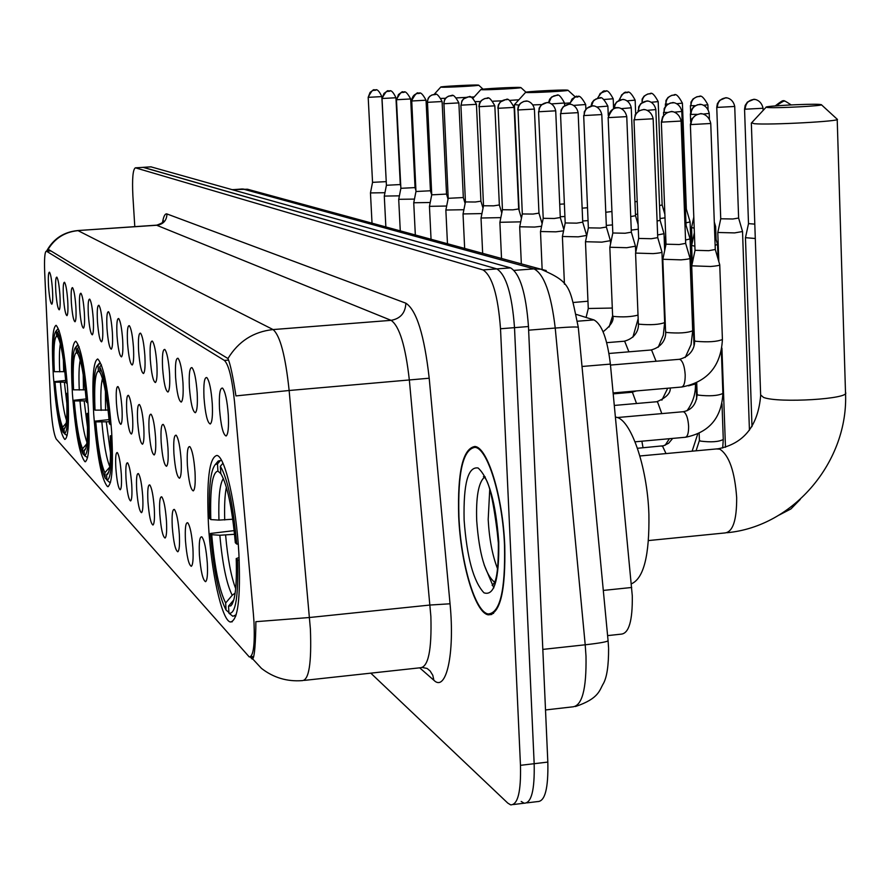 <?xml version="1.0" encoding="UTF-8"?>
<svg xmlns="http://www.w3.org/2000/svg" width="890" height="890" viewBox="0 0 890 890"><rect width="100%" height="100%" fill="white"/><g stroke="black" fill="none" stroke-linecap="round" stroke-linejoin="round"><path stroke-width="1.33" d="M111.628 431.572C108.235 389.008 103.596 364.811 97.7 358.97C93.183 361.207 91.859 379.685 93.728 414.406C96.988 455.958 101.593 480.033 107.568 486.63C112.073 485.139 113.43 466.783 111.628 431.572M88.377 409.278C85.195 369.261 80.979 346.577 75.728 341.204C71.712 343.406 70.61 360.995 72.424 393.981C75.494 433.107 79.688 455.68 84.995 461.721C89.011 460.163 90.146 442.675 88.377 409.278M67.64 389.386C64.636 351.639 60.787 330.279 56.081 325.306C52.477 327.487 51.564 344.274 53.333 375.669C56.237 412.626 60.064 433.886 64.825 439.449C68.43 437.847 69.364 421.159 67.64 389.386M238.887 553.636C236.284 505.097 225.003 455.925 216.849 455.446C209.217 457.538 206.413 480.544 208.46 524.444C211.008 570.98 221.755 620.174 230.265 621.977C237.897 621.153 240.778 598.38 238.887 553.636M203.999 397.763C203.41 383.835 204.344 377.104 206.803 377.549C209.384 380.786 211.208 389.497 212.276 403.682C212.832 415.652 212.154 422.427 210.251 424.007C207.403 422.806 205.312 414.061 203.999 397.763M189.392 387.339C188.802 373.811 189.67 367.236 191.973 367.626C194.409 370.718 196.145 379.14 197.191 392.902C197.736 404.583 197.113 411.18 195.322 412.726C192.641 411.569 190.66 403.103 189.392 387.339M175.608 377.493C175.03 364.355 175.831 357.936 178 358.27C180.303 361.218 181.96 369.383 182.973 382.756C183.518 394.137 182.94 400.578 181.237 402.08C178.723 400.967 176.843 392.768 175.608 377.493M162.603 368.204C162.013 355.41 162.759 349.158 164.806 349.425C166.986 352.262 168.566 360.172 169.556 373.177C170.101 384.28 169.556 390.577 167.954 392.034C165.573 390.955 163.793 383.012 162.603 368.204M150.288 359.415C149.709 346.966 150.388 340.848 152.335 341.07C154.393 343.785 155.906 351.472 156.863 364.11C157.408 374.968 156.907 381.109 155.383 382.533C153.136 381.487 151.434 373.789 150.288 359.415M138.618 351.083C138.039 338.957 138.673 332.971 140.509 333.16C142.467 335.764 143.913 343.217 144.859 355.544C145.393 366.146 144.925 372.142 143.479 373.533C141.354 372.521 139.73 365.045 138.618 351.083M127.537 343.173C126.97 331.347 127.559 325.506 129.295 325.651C131.153 328.154 132.543 335.408 133.467 347.411C133.989 357.769 133.567 363.632 132.187 365C130.174 364.021 128.627 356.745 127.537 343.173M117.013 335.664C116.457 324.127 116.99 318.409 118.648 318.509C120.417 320.923 121.752 327.987 122.653 339.68C123.176 349.826 122.776 355.555 121.474 356.89C119.56 355.933 118.07 348.858 117.013 335.664M107 328.51C106.444 317.252 106.945 311.656 108.524 311.734C110.204 314.059 111.484 320.923 112.363 332.337C112.885 342.261 112.518 347.879 111.272 349.18C109.459 348.246 108.035 341.359 107 328.51M97.466 321.702C96.91 310.71 97.377 305.226 98.879 305.27C100.481 307.517 101.716 314.203 102.573 325.351C103.084 335.063 102.751 340.559 101.56 341.838C99.836 340.926 98.467 334.217 97.466 321.702M88.366 315.216C87.821 304.469 88.255 299.096 89.679 299.118C91.214 301.276 92.404 307.807 93.239 318.687C93.75 328.21 93.439 333.583 92.304 334.829C90.658 333.95 89.345 327.409 88.366 315.216M79.688 309.008C79.143 298.506 79.555 293.244 80.901 293.233C82.381 295.335 83.526 301.699 84.339 312.334C84.85 321.657 84.55 326.93 83.471 328.143C81.902 327.286 80.634 320.912 79.688 309.008M71.389 303.089C70.844 292.81 71.222 287.659 72.524 287.626C73.926 289.651 75.038 295.858 75.839 306.26C76.34 315.405 76.062 320.567 75.027 321.757C73.525 320.923 72.312 314.693 71.389 303.089M63.446 297.416C62.912 287.359 63.268 282.308 64.503 282.252C65.849 284.21 66.917 290.285 67.707 300.453C68.196 309.42 67.951 314.493 66.95 315.65C65.526 314.826 64.358 308.752 63.446 297.416M55.848 291.987C55.313 282.141 55.647 277.179 56.827 277.113C58.117 279.015 59.152 284.945 59.919 294.901C60.409 303.701 60.175 308.663 59.23 309.809C57.861 309.008 56.726 303.067 55.848 291.987M48.561 286.791C48.038 277.146 48.338 272.273 49.473 272.184C50.719 274.031 51.709 279.827 52.465 289.573C52.955 298.206 52.733 303.089 51.82 304.202C50.508 303.412 49.417 297.616 48.561 286.791M219.507 408.844C218.929 394.493 219.941 387.584 222.556 388.107C225.292 391.5 227.217 400.511 228.318 415.129C228.875 427.423 228.14 434.387 226.116 436C223.079 434.754 220.876 425.698 219.507 408.844M187.389 465.348C186.811 452.376 187.623 446.135 189.826 446.624C192.229 449.817 193.964 458.294 195.021 472.045C195.555 483.248 194.966 489.533 193.263 490.902C190.627 489.589 188.669 481.067 187.389 465.348M173.906 453.511C173.339 440.884 174.084 434.787 176.164 435.21C178.434 438.258 180.091 446.469 181.115 459.841C181.649 470.766 181.104 476.907 179.491 478.253C177.01 476.984 175.152 468.73 173.906 453.511M161.168 442.308C160.601 430.026 161.29 424.052 163.248 424.419C165.407 427.345 166.986 435.299 167.976 448.293C168.51 458.973 168.01 464.969 166.474 466.293C164.138 465.07 162.358 457.071 161.168 442.308M149.097 431.706C148.53 419.724 149.175 413.895 151.022 414.206C153.069 417.01 154.571 424.73 155.55 437.379C156.073 447.815 155.605 453.678 154.159 454.968C151.945 453.789 150.254 446.035 149.097 431.706M137.638 421.649C137.082 409.967 137.683 404.26 139.43 404.516C141.376 407.208 142.823 414.707 143.768 427.022C144.291 437.235 143.857 442.975 142.478 444.232C140.375 443.098 138.762 435.566 137.638 421.649M126.769 412.092C126.213 400.7 126.769 395.104 128.427 395.327C130.274 397.908 131.664 405.206 132.588 417.199C133.1 427.189 132.71 432.807 131.386 434.042C129.406 432.941 127.86 425.62 126.769 412.092M116.423 403.003C115.878 391.878 116.39 386.405 117.97 386.583C119.727 389.075 121.062 396.172 121.963 407.865C122.475 417.644 122.108 423.139 120.851 424.352C118.96 423.284 117.491 416.175 116.423 403.003M199.416 555.082C198.848 542.31 199.672 536.236 201.885 536.87C204.422 540.33 206.224 549.141 207.326 563.292C207.848 574.295 207.259 580.425 205.557 581.682C202.787 580.135 200.751 571.269 199.416 555.082M185.454 540.586C184.898 528.148 185.654 522.207 187.745 522.764C190.137 526.068 191.862 534.59 192.919 548.34C193.441 559.087 192.896 565.072 191.283 566.307C188.68 564.827 186.744 556.25 185.454 540.586M172.271 526.891C171.703 514.765 172.415 508.958 174.384 509.447C176.643 512.607 178.289 520.861 179.324 534.211C179.836 544.713 179.335 550.576 177.8 551.778C175.352 550.365 173.506 542.066 172.271 526.891M159.777 513.919C159.221 502.105 159.877 496.409 161.746 496.843C163.882 499.869 165.451 507.867 166.452 520.85C166.975 531.13 166.508 536.859 165.051 538.038C162.737 536.681 160.979 528.638 159.777 513.919M147.94 501.626C147.384 490.101 147.996 484.527 149.765 484.905C151.79 487.798 153.291 495.563 154.27 508.201C154.782 518.247 154.348 523.854 152.969 525.022C150.777 523.721 149.108 515.922 147.94 501.626M136.704 489.956C136.148 478.709 136.715 473.246 138.395 473.58C140.32 476.35 141.766 483.893 142.712 496.197C143.223 506.032 142.823 511.528 141.51 512.673C139.43 511.416 137.828 503.84 136.704 489.956M126.024 478.853C125.479 467.873 126.002 462.522 127.593 462.811C129.428 465.47 130.808 472.801 131.742 484.794C132.243 494.428 131.865 499.813 130.619 500.936C128.65 499.724 127.114 492.359 126.024 478.853M115.856 468.296C115.311 457.571 115.8 452.32 117.313 452.565C119.06 455.124 120.395 462.255 121.296 473.947C121.797 483.392 121.452 488.666 120.25 489.767C118.381 488.588 116.924 481.434 115.856 468.296M576.442 314.448L593.908 319.911C601.863 324.194 607.347 338.923 610.384 364.11L632.289 595.855C632.634 620.719 628.919 633.48 621.142 634.147L607.592 635.616M253.416 614.234L253.984 621.965C254.963 644.95 253.394 656.609 249.278 656.953L56.17 438.959C53.611 433.764 51.754 421.593 50.596 402.458L44.7 272.629C44.188 259.012 44.745 251.848 46.347 251.125L224.402 360.428C228.741 364.7 232.123 378.484 234.515 401.768L253.416 614.234M504.752 545.514C502.839 496.453 487.442 446.891 474.793 446.491C462.8 448.694 457.427 472.034 458.695 516.489C460.631 563.492 475.16 613.065 488.31 614.834C500.247 613.955 505.731 590.849 504.752 545.514M255.864 621.776L255.808 628.251C255.308 648.932 254.095 659.201 252.159 659.056L250.235 656.942M521.184 801.445L524.132 803.214C531.419 803.258 534.768 790.086 534.167 763.698L514.509 327.642C512.028 294.334 506.121 274.754 496.82 268.902L143.067 167.342M46.669 251.102L48.561 249.5L227.951 358.536C230.321 363.988 232.98 376.437 235.928 395.905L289.139 390.499L310.387 629.019C311.678 663.006 308.975 680.205 302.289 680.616C287.081 681.773 273.475 677.702 261.46 668.379L252.76 658.989M370.796 673.152L507.756 803.08L510.649 804.86C517.824 804.916 521.095 791.733 520.472 765.322L500.514 328.766C498.022 295.413 492.192 275.8 483.025 269.926L135.38 167.821C132.888 169.322 132.054 178.701 132.888 195.967L134.791 226.65M526.924 802.88L537.571 801.578C544.991 801.601 548.407 788.429 547.828 762.085L528.471 326.53C525.99 293.266 520.027 273.719 510.571 267.879L150.922 166.842M513.408 804.527L524.132 803.214C531.419 803.258 534.768 790.086 534.167 763.698L514.509 327.642C512.028 294.334 506.121 274.754 496.82 268.902L143.401 167.353L135.38 167.821M538.35 548.863L537.805 536.592M458.917 516.623C460.831 563.159 475.227 612.22 488.232 613.966C500.047 613.088 505.476 590.226 504.508 545.359C502.605 496.809 487.375 447.759 474.848 447.359C462.978 449.539 457.671 472.623 458.917 516.623M819.234 104.386C808.977 103.652 763.564 106.088 766.09 107.234L768.026 107.534C777.916 108.324 825.341 105.754 821.303 104.653L819.234 104.386M821.392 104.731L837.201 119.216C842.763 121.218 769.205 125.19 754.242 123.699L751.627 122.798M210.808 519.571L209.551 518.369C208.538 488.065 210.496 470.087 215.402 464.424L217.494 463.924L217.917 471.11C212.31 472.256 209.94 488.41 210.808 519.571L218.951 520.105L232.757 519.226M631.377 583.829C643.704 578.522 649.555 555.371 648.899 514.353C647.386 466.115 630.287 417.755 615.446 417.143M228.908 612.487L226.071 610.073C218.895 596.178 213.678 570.635 210.441 533.466L234.181 530.618M217.494 463.924L220.409 460.519L218.172 461.042L216.726 462.811M222.945 463.234L220.342 466.271C227.695 478.609 233.158 504.53 236.707 544.035L238.242 544.146M210.441 533.466L211.709 534.701C214.635 567.709 219.285 590.471 225.66 602.975L226.071 610.073M236.707 544.035L235.316 542.722C232.134 507.845 227.284 484.772 220.764 473.502L220.342 466.271M225.66 602.975L232.223 595.254L235.149 593.074M234.56 534.289L219.841 535.257L211.709 534.701M220.92 473.714L217.917 471.11M239.21 560.044L237.63 559.921C238.509 596.701 235.616 614.467 228.953 613.221L232.891 616.292L236.206 614.768M228.953 613.221L228.541 606.079L230.777 605.879C235.149 601.495 236.974 585.72 236.228 558.564L237.63 559.921M233.825 599.871L228.541 606.079M236.228 558.564L239.099 557.563M567.008 90.101C560.911 89.645 524.21 91.626 525.623 92.338L526.524 92.493C532.365 92.994 570.334 90.925 567.976 90.235L567.008 90.101M518.926 105.098L514.509 104.575M95.019 410.145L94.273 409.433C93.194 384.614 94.162 370.062 97.188 365.79L98.022 365.456L98.378 370.997C95.163 372.776 94.04 385.826 95.019 410.145L108.113 410.056M106.9 479.666L105.22 478.242C100.882 468.841 97.477 449.806 95.019 421.137L109.081 419.602M98.022 365.456L100.281 362.864L98.89 363.765M101.438 364.844L99.702 366.847C104.108 375.28 107.623 394.515 110.249 424.53L111.128 424.563M95.019 421.137L95.775 421.871C97.978 447.303 101.015 464.269 104.875 472.746L105.22 478.242M110.249 424.53L109.437 423.762C107.089 397.252 103.963 380.13 100.058 372.409L99.702 366.847M104.875 472.746L109.715 467.128M109.27 421.771L95.775 421.871M100.125 372.51L98.378 370.997M111.929 436.745L111.016 436.701C112.096 465.159 110.738 479.61 106.922 480.088L109.47 482.269L110.583 482.124M106.922 480.088L106.566 474.581L107.479 474.359C110.171 470.955 111.083 458.139 110.204 435.911L111.016 436.701M108.691 472.112L106.566 474.581M110.204 435.911L111.862 435.477M569.478 102.951L564.538 103.329M541.71 104.597L533.088 104.909M520.072 87.454C514.631 87.031 479.621 88.922 480.878 89.567L481.635 89.701C486.83 90.146 522.997 88.177 520.895 87.565L520.072 87.454M73.559 389.853L72.88 389.219C71.812 365.49 72.624 351.628 75.338 347.612L76.017 347.322L76.362 352.562C73.514 354.398 72.579 366.825 73.559 389.853L85.24 389.798M84.416 455.179L82.926 453.911C79.021 445.256 75.917 427.389 73.603 400.3L86.141 398.954M76.017 347.322L78.153 344.875L77.041 345.609M79.099 346.733L77.519 348.557C81.457 356.345 84.661 374.39 87.12 402.68L87.91 402.703M73.603 400.3L74.271 400.945C76.362 424.975 79.132 440.906 82.592 448.716L82.926 453.911M87.12 402.68L86.397 401.991C84.205 377.004 81.357 360.951 77.853 353.808L77.519 348.557M82.592 448.716L86.742 443.899M86.308 400.878L74.271 400.945M77.908 353.909L76.362 352.562M88.666 414.206L87.865 414.173C88.956 441.073 87.81 454.868 84.439 455.558L87.554 457.605M84.439 455.558L84.105 450.351L84.839 450.14C87.253 446.936 88.021 434.709 87.142 413.472L87.865 414.173M85.818 448.36L84.105 450.351M87.142 413.472L88.611 413.105M518.859 99.791L509.481 100.403M501.771 100.826L493.093 101.204M480.422 101.582L475.816 101.616M477.986 85.073C473.113 84.684 439.627 86.497 440.75 87.075L441.396 87.187C446.046 87.598 480.578 85.718 478.686 85.162L477.986 85.073M54.323 371.686L53.723 371.119C52.655 348.391 53.344 335.141 55.792 331.369L56.348 331.113L56.671 336.075C54.134 337.944 53.356 349.815 54.323 371.686L64.825 371.653M64.314 433.285L62.979 432.151C59.463 424.141 56.604 407.297 54.412 381.621L65.671 380.43M56.348 331.113L57.472 329.4M59.14 330.546L57.683 332.215C61.243 339.446 64.169 356.434 66.494 383.178L67.195 383.212M54.412 381.621L55.013 382.211C56.982 404.983 59.53 419.991 62.656 427.222L62.979 432.151M66.494 383.178L65.849 382.578C63.78 358.948 61.165 343.818 58.017 337.199L57.683 332.215M62.656 427.222L66.249 423.05M65.816 382.166L55.013 382.211M58.061 337.277L56.671 336.075M67.929 394.092L67.206 394.07C68.296 419.568 67.34 432.763 64.336 433.63L67.128 435.577M64.336 433.63L64.013 428.691L64.614 428.502C66.794 425.464 67.451 413.783 66.55 393.436L67.206 394.07M65.415 427.067L64.013 428.691M66.55 393.436L67.874 393.124M474.248 96.888L470.532 97.132M465.971 97.399L456.67 97.878M445.523 98.3L441.251 98.412M745.475 237.686L755.287 238.498M748.501 223.613L754.798 224.135M717.807 232.479L734.606 232.902L742.538 231.534L738.633 218.095M720.733 218.773L732.882 218.996L738.611 218.039M691.563 227.551L694.211 228.152M714.481 227.128L715.638 226.594L714.292 222.022M685.956 222.856L690.095 221.91L686.357 209.139M685.456 209.473L686.346 209.094L682.408 103.162M660.035 218.54L665.008 217.861M659.535 205.557L662.149 204.967L664.875 214.279M635.46 214.379L637.707 214.19M634.959 201.752L637.207 201.518M691.652 245.451L694.868 246.185M715.137 245.284L717.54 244.439L714.759 234.938M664.897 239.933L665.876 240.411M685.534 240.022L690.062 238.921L686.045 225.237M685 225.626L686.045 225.192L681.807 111.473M657.632 234.949L664.029 233.703L660.113 220.364M657.087 221.032L660.102 220.32L655.852 109.603C653.772 99.947 644.95 100.793 647.097 101.093L647.976 101.149M631.266 230.087L638.297 229.242M630.721 216.559L635.505 215.714L631.255 107.835M606.312 225.437L612.487 224.903M605.779 212.276L611.942 211.509M582.683 220.987L588.067 220.62M582.149 208.16L587.522 207.737M560.255 216.737L564.916 216.493M559.721 204.222L564.382 203.944M691.73 265.821L710.643 266.488C716.706 265.988 719.743 265.409 719.743 264.764L715.304 249.567M695.023 250.301L708.707 250.691L715.282 249.489L710.754 123.543M662.839 259.268L681.05 259.858C686.991 259.379 689.973 258.823 690.006 258.211L685.678 243.448M666.02 244.194L679.192 244.528L685.656 243.37M635.594 253.094L653.149 253.617C658.967 253.138 661.904 252.615 661.96 252.026L657.743 237.674M638.664 238.431L651.358 238.72L657.732 237.63L653.149 118.815M609.85 247.253L626.794 247.709L635.471 246.196L631.355 232.234M612.81 232.991L625.069 233.247L631.344 232.19L626.76 116.657C624.58 106.611 615.457 107.423 617.615 107.746L618.617 107.812M585.498 241.724L601.863 242.136L610.406 240.667L606.379 227.028M588.357 227.84L600.205 228.051L606.379 227.039L601.796 114.61C599.615 104.775 590.726 105.643 592.896 105.943L593.875 106.01M562.413 236.495L578.244 236.84L586.666 235.438L582.739 222.2M565.195 222.956L576.642 223.145L582.727 222.166L578.144 112.674M540.508 231.522L555.838 231.834L563.57 230.833M543.2 218.317L554.292 218.484L560.277 217.527M519.693 226.794L534.556 227.061L541.587 226.249M518.024 109.971L534.412 109.07C532.354 100.003 524.188 100.815 526.168 101.093L525.678 101.104C520.839 101.905 518.292 104.853 518.024 109.971L522.308 213.956L533.054 214.056L538.962 213.133L542.11 223.702M499.891 222.3L520.706 221.844M502.438 209.729L512.863 209.84L518.67 208.95M481.034 218.017L500.836 217.627M479.221 106.689L494.84 105.832C491.224 99.168 488.61 96.643 486.986 98.234L486.519 98.256C481.891 99.013 479.465 101.827 479.221 106.689L483.504 205.768L493.627 205.835L499.346 204.967L501.771 213.044M463.045 213.934L481.924 213.589M465.448 201.93L475.282 202.008L480.923 201.173L483.014 208.149M445.868 210.029L463.879 209.729M443.943 103.718L458.873 102.895C455.491 96.587 452.988 94.173 451.375 95.642L450.918 95.664C446.491 96.387 444.166 99.068 443.943 103.718L448.204 198.314L463.334 197.547M431.739 194.821L429.447 206.346L446.669 206.035M427.489 102.328L442.096 101.527C438.781 95.352 436.334 92.994 434.754 94.44L434.309 94.451C429.981 95.152 427.701 97.778 427.489 102.328L431.739 194.843L446.524 194.087L448.048 199.126M415.33 234.971L413.739 202.764L430.204 202.497M411.747 100.993L426.043 100.214C422.828 94.207 420.436 91.892 418.856 93.283L418.422 93.294C414.184 93.984 411.959 96.554 411.747 100.993L415.975 191.517L430.437 190.772L431.706 194.966M398.709 199.316L414.473 199.093M400.878 188.313L415.04 187.601L415.93 190.527M385.859 226.939L384.291 196.078L399.399 195.845M382.233 98.501L395.95 97.755C393.224 91.915 390.933 89.701 389.064 91.114L386.427 91.648L383.968 93.45L382.032 98.467L386.416 185.276L400.278 184.553L400.778 186.188M372.02 223.167L370.463 192.93L384.947 192.707M368.382 97.333L381.832 96.598C379.173 90.902 376.926 88.733 375.068 90.09L372.498 90.613L370.084 92.382L368.193 97.299L372.543 182.35L386.127 181.638M603.298 590.426L631.722 587.478M224.402 360.428L228.596 360.083M46.536 251.203L50.875 250.902M582.015 366.48L610.384 364.11M577.577 321.212L593.908 319.911M251.214 658.044L253.35 657.821M304.291 680.394L420.236 667.767C428.29 667.2 431.828 650.089 430.871 616.436L409.389 380.453C405.562 346.154 399.465 326.118 391.099 320.344L156.473 225.17M255.864 621.687L309.553 617.504L430.059 605.033L450.04 603.787C454.968 653.738 446.224 692.643 433.875 680.26L419.702 667.834M48.049 249.456C54.946 238.197 64.937 231.923 78.031 230.643L273.074 329.567C253.461 331.692 238.42 341.348 227.951 358.536M46.97 250.468C53.7 238.565 63.969 231.923 77.753 230.555L157.141 225.226C163.448 224.158 166.73 220.397 166.975 213.956L405.862 303.19C416.553 310.143 424.341 335.152 429.203 378.217L450.04 603.787M405.862 303.19C405.406 312.924 400.489 318.642 391.099 320.344L273.074 329.567C280.105 335.519 285.468 355.833 289.139 390.499L429.203 378.217M162.503 222.478C163.593 216.214 165.084 213.378 166.975 213.956M520.472 765.322L547.828 762.085M500.514 328.766L528.471 326.53M483.025 269.926L510.571 267.879M135.536 167.854L151.267 166.853M433.875 680.26L432.796 675.276L430.148 671.015L427.111 668.446L422.594 667.533M545.514 709.953L572.226 706.905C581.993 706.393 586.577 689.494 585.998 656.219L585.208 644.794L542.822 649.4M546.204 270.56L540.82 269.18L534.011 268.891C544.09 274.076 551.166 293.789 555.226 328.043C570.201 326.897 577.888 326.686 578.3 327.409L608.07 640.6C607.837 641.701 600.216 643.092 585.208 644.794L555.226 328.043L528.627 330.179M251.592 190.349L242.937 189.014L534.011 268.891L514.209 270.371M242.269 188.98L232.513 189.704M489.711 490.012L488.187 519.56C489.266 539.051 492.393 555.46 497.566 568.788M484.082 477.541C478.386 483.048 475.928 497.421 476.706 520.672C479.198 553.947 485.15 574.451 494.551 582.171M464.113 519.905C466.849 557.24 473.469 581.537 483.971 592.807C494.362 596.411 499.279 579.39 498.745 541.732C495.719 502.383 488.844 477.808 478.097 467.984C467.995 466.382 463.334 483.693 464.113 519.905M484.171 564.894L493.828 587.878M716.394 448.938L719.877 449.194C729.177 455.413 734.784 471.555 736.675 497.61C736.775 520.194 732.87 531.964 724.961 532.943L648.476 540.564M760.639 394.938L763.564 397.43C778.505 403.393 851.129 398.954 845.5 392.434L837.212 119.483M226.383 487.231C224.836 494.951 224.28 505.865 224.725 519.982M219.841 535.257C222.467 564.138 226.594 584.129 232.223 595.254M223.379 478.475C219.774 483.693 218.306 497.566 218.951 520.105M225.615 535.146C227.695 558.631 231.055 576.453 235.672 588.624M105.432 391.478L105.554 410.279M101.872 422.138C103.796 443.899 106.433 458.695 109.782 466.538M102.484 378.473C100.926 384.202 100.47 394.849 101.126 410.401M106.299 422.027L110.549 453.199M83.204 374.612L83.471 389.954M80.011 401.179C81.724 420.848 84.038 434.531 86.942 442.219M80.234 360.161C78.976 365.868 78.654 375.836 79.299 390.065M84.183 401.056L87.532 427.467M63.379 360.016L63.691 371.742M60.431 382.4C61.966 400.244 64.002 412.927 66.539 420.436M60.353 343.84C59.341 349.481 59.129 358.826 59.741 371.864M64.38 382.288L66.928 403.982M791.154 104.909C785.369 101.071 782.855 99.802 783.601 101.104L775.869 105.854M775.223 105.91C787.25 96.521 781.576 103.107 783.601 101.104L784.457 101.149M745.175 109.214L744.552 109.114L745.197 105.387L747.466 102.038L753.485 99.48C748.279 100.348 745.509 103.596 745.175 109.214L763.042 108.246C760.972 98.289 751.661 99.135 753.941 99.458L754.776 99.502M716.75 107.267L717.373 103.674L719.576 100.414L725.417 97.922C720.333 98.768 717.64 101.927 717.318 107.39L734.728 106.455C732.693 96.754 723.659 97.588 725.873 97.9L726.685 97.945M718.831 261.66L717.785 232.624L720.733 218.829L716.75 107.301L717.318 107.39M703.723 105.265L707.884 104.753C704.068 97.755 701.187 94.985 699.262 96.432L698.817 96.443C693.855 97.277 691.23 100.348 690.929 105.665L695.257 105.665M690.929 105.665L690.985 102.083L693.087 98.924L696.97 96.721L700.063 96.465M699.418 440.261L700.43 441.084C711.01 442.43 718.631 441.907 723.281 439.493L722.68 448.015M676.89 103.73L682.408 103.14C678.614 96.031 675.81 93.328 673.997 95.03L673.574 95.041C668.724 95.853 666.154 98.846 665.865 104.03L667.967 104.063M665.865 104.03L665.954 100.548L667.99 97.466L671.772 95.319L674.787 95.074M661.504 446.09L662.605 446.291L666.02 453.577M651.413 102.25L658.188 101.605C654.517 94.696 651.792 92.071 649.989 93.695L649.578 93.717C644.838 94.496 642.335 97.422 642.057 102.484L642.246 102.495M642.057 102.484L642.135 99.113L644.082 96.12L647.82 93.984L650.757 93.739M641.879 441.206L643.036 447.781M627.194 100.837L635.149 100.147C631.566 93.406 628.896 90.836 627.15 92.438L627.895 92.471M618.962 100.381C625.737 86.753 627.684 94.663 627.15 92.438L624.38 92.983L621.676 94.841L619.395 100.192M604.165 99.491L613.188 98.757C609.717 92.204 607.114 89.701 605.378 91.225L606.112 91.258M597.446 98.334C605.634 85.529 605.267 93.539 605.378 91.225L600.216 93.383L597.846 98.245M703.1 114.087L709.208 113.408C707.038 103.24 697.66 104.13 699.963 104.453L699.451 104.464C694.111 105.365 691.285 108.669 690.952 114.398L697.304 114.365M690.384 114.265L691.063 110.427L693.455 106.978L697.471 104.764L700.886 104.508M682.775 411.759L683.987 411.948C686.557 414.028 688.104 418.79 688.615 426.232C688.671 433.196 687.514 436.879 685.155 437.279L635.071 441.818M697.137 394.326L698.227 395.116C709.653 396.373 717.874 395.816 722.88 393.447C721.59 417.877 709.174 432.473 685.645 437.235M690.662 121.674L690.395 114.298L690.952 114.398M674.464 112.173L681.807 111.439C679.671 101.549 670.582 102.417 672.807 102.728L672.317 102.739C667.111 103.618 664.352 106.833 664.04 112.407L667.478 112.44M664.04 112.407L664.151 108.58L666.421 105.242L670.381 103.04L673.708 102.784M688.504 385.848L695.435 383.946C695.735 393.714 692.91 402.658 686.969 410.78M656.431 401.757L657.543 401.946L661.804 413.616M638.542 110.516L638.675 106.833L640.833 103.596L646.618 101.115C641.534 101.961 638.842 105.087 638.542 110.516L639.576 110.549M647.264 110.36L655.852 109.57M631.466 392.29L632.501 392.468L636.528 403.504M621.465 108.625L631.255 107.801C629.208 98.434 620.63 99.257 622.711 99.547L623.578 99.602M613.933 108.469L614.59 104.964L616.703 101.916L622.244 99.569C617.471 100.314 614.845 103.229 614.367 108.291M596.99 106.978L607.881 106.121C604.054 99.046 601.284 96.365 599.56 98.078L600.405 98.134M591.027 106.121L591.906 102.795L593.93 100.181L598.303 98.167L599.56 98.078L595.888 99.013L593.285 101.204L591.438 106.055M573.739 105.398L585.676 104.531C581.971 97.655 579.268 95.03 577.554 96.687L578.378 96.732M569.255 104.241C579.223 90.124 576.698 99.391 577.554 96.687L574.751 97.221L572.048 99.024L569.633 104.241M551.644 103.885L564.527 103.006C560.945 96.32 558.297 93.773 556.595 95.352L557.407 95.397M548.507 102.728L549.686 99.191L551.811 96.899L556.595 95.352L553.847 95.886L551.199 97.655L548.863 102.795M690.996 124.578L690.384 124.455L691.73 118.993L696.024 114.91L700.196 113.82C694.411 114.788 691.341 118.37 690.996 124.578L710.754 123.488C708.429 112.563 698.383 113.43 700.775 113.798L701.854 113.864M678.97 359.338L680.171 359.504C682.964 361.618 684.633 366.713 685.189 374.801C685.244 382.511 683.976 386.594 681.373 387.05L613.132 392.935M694.467 340.514L695.646 341.259C708.073 342.361 716.995 341.771 722.413 339.502C721 366.101 707.494 381.944 681.885 387.005M661.915 122.119L661.348 122.008L662.649 116.712L666.81 112.741L670.849 111.684C665.231 112.618 662.249 116.101 661.915 122.119L681.106 121.062C678.836 110.46 669.113 111.317 671.427 111.662L672.473 111.728M665.598 331.814L666.677 332.493C678.658 333.516 687.336 332.949 692.698 330.791L691.074 344.619L685.211 357.48M650.534 350.037L651.647 350.193L656.086 361.251M634.492 119.805L635.238 114.554L639.276 110.705L643.192 109.659C637.718 110.583 634.815 113.965 634.492 119.805L653.149 118.782C650.935 108.48 641.512 109.314 643.748 109.648L644.783 109.715M638.352 323.604L639.365 324.227C650.935 325.173 659.368 324.627 664.663 322.569L663.295 335.274L658.222 347.222M623.723 341.271L624.736 341.415L628.907 351.828M608.604 117.614L608.137 117.525C614.456 102.773 618.45 109.248 616.937 107.768L617.07 107.757C611.741 108.647 608.916 111.94 608.604 117.614L626.76 116.623M609.116 326.986L612.62 315.817L613.555 316.417C623.033 317.307 631.188 316.873 638.019 315.116M584.118 115.555L584.318 111.728L586.599 108.391L592.362 105.966C587.166 106.822 584.419 110.026 584.118 115.555L601.796 114.576M588.257 308.496L612.298 308.051M560.923 113.597L561.123 109.904L563.303 106.678L568.966 104.252C563.893 105.098 561.212 108.213 560.923 113.597L578.144 112.652C576.008 103.095 567.386 103.952 569.478 104.241L570.446 104.308M573.416 302.478L587.956 301.221M538.928 111.74L539.118 108.18L541.198 105.042L546.76 102.639C541.81 103.463 539.195 106.489 538.928 111.74L555.716 110.816C553.613 101.504 545.236 102.35 547.261 102.628L548.207 102.684M517.68 109.904L518.225 106.544L520.205 103.496L523.91 101.382L527.091 101.149M497.833 108.213L498.356 104.942L500.28 101.983L505.62 99.647C500.892 100.425 498.4 103.307 498.144 108.291L514.142 107.412C510.404 100.559 507.723 97.967 506.099 99.624L507 99.691M501.526 258.467L499.88 222.378L502.438 209.762L498.144 108.291M478.92 106.633L479.432 103.429L481.312 100.537L484.839 98.512L487.876 98.3M461.176 105.165L461.866 100.948L463.423 98.968L468.307 96.921C463.779 97.666 461.409 100.414 461.176 105.165L476.439 104.33C472.946 97.844 470.387 95.375 468.763 96.91L469.631 96.966M443.687 103.663L444.633 99.591L446.157 97.655L448.527 96.176L452.231 95.708M427.245 102.283L428.168 98.3L429.67 96.387L431.984 94.941L435.599 94.496M411.525 100.948C418.812 86.953 418.856 95.864 418.856 93.283L419.691 93.339M396.673 99.725L396.462 99.68C403.637 85.952 403.615 94.729 403.637 92.171L400.956 92.716L398.442 94.562L396.673 99.725L410.679 98.957C407.486 93.061 405.139 90.802 403.637 92.171L404.461 92.226M382.032 98.467C389.064 85.017 389.03 93.617 389.064 91.114L389.865 91.169M368.193 97.299C374.812 84.25 375.146 92.471 375.068 90.09L375.869 90.146M46.347 251.125L50.741 250.824M250.468 656.831L253.728 656.475M232.301 621.765L230.265 621.977M85.64 461.665L84.995 461.721M108.358 486.563L107.568 486.63M77.753 230.555L156.807 225.148C161.791 223.334 164.06 221.899 163.593 220.842L163.337 221.388M491.859 614.467L488.31 614.834M608.593 648.443C608.66 665.297 606.958 676.945 603.509 683.364C599.471 689.772 599.56 698.45 575.474 706.515M151.111 166.831L143.257 167.331M578.289 327.286C569.578 286.202 571.213 282.419 540.82 269.18L247.476 189.225L232.301 189.637M608.56 647.764L608.081 640.778M498.445 544.09L495.441 513.964M485.228 476.929L483.415 476.617C488.699 479.054 493.672 500.592 498.333 541.254C498.801 585.242 493.071 583.684 492.148 585.398L494.217 582.961M493.583 613.41L491.736 613.599M476.907 447.169L474.848 447.359M726.963 532.732C794.114 526.568 848.927 460.731 845.5 392.434M766.09 107.234L751.305 123.154M639.888 455.98L718.152 448.782C743.851 443.687 758.024 425.976 760.661 395.627L751.349 123.198M215.402 464.424L218.172 461.042M235.828 615.991L234.793 616.102M232.301 603.965L230.777 605.879M525.623 92.338L514.387 104.709M519.126 210.474L514.409 104.731M97.188 365.79L99.368 363.198M107.99 473.736L107.479 474.359M567.976 90.235L575.352 96.977M480.878 89.567L473.024 98.234M75.338 347.612L77.408 345.175M520.895 87.565L525.957 92.193M440.75 87.075L434.086 94.462M55.792 331.369L57.761 329.055M478.686 85.162L483.07 89.167M800.277 499.368L790.943 508.924L779.273 514.987M751.994 426.622L745.453 237.841M744.552 109.114L748.501 223.69L745.442 237.819M763.042 108.291L763.119 110.438M725.484 447.27L721.923 348.135M749.436 430.248L742.538 231.634M734.728 106.489L738.622 218.05M699.162 433.397L699.418 440.439L696.069 450.807M692.12 243.215L691.552 227.673L693.799 217.06M690.395 105.587L690.629 111.817M723.281 439.493L722.001 403.804M716.094 239.521L715.638 226.694M707.884 104.786L708.051 109.225M672.673 438.414L668.646 443.231L663.573 445.757L637.462 448.282M665.375 103.952L665.464 106.288M697.693 434.075L692.131 451.174M696.659 399.154L696.069 383.145M691.719 265.832L690.095 221.988M669.402 438.703L665.164 445.245M658.188 101.627L662.149 204.967M635.149 100.17L635.683 113.842M613.199 98.779L613.588 108.613M617.182 417.555L683.242 411.714C691.664 410.045 696.292 404.316 697.148 394.504L696.714 382.834M692.287 263.24L691.63 245.595L694.367 232.657M722.88 393.447L721.367 351.172M718.063 259.035L717.54 244.561M709.208 113.442L709.408 118.815M665.186 248.177L664.875 240.066L665.709 236.095M663.517 112.318L663.629 115.288M614.334 405.44L656.853 401.724C666.232 397.708 670.693 393.146 670.248 388.007M694.011 345.509L690.062 239.032M667.734 388.229L661.86 400.177M638.063 110.427L638.108 111.406M613.221 393.87L631.856 392.256L636.428 390.921M664.674 250.591L664.029 233.792M635.516 215.747L638.108 224.569M607.881 106.155L608.27 115.544M585.676 104.553L585.865 109.159M564.527 103.029L564.638 105.632M610.473 365.067L679.459 359.293C693.31 355.644 695.079 344.397 694.478 340.692L691.708 266.01L695.023 250.39M690.384 124.455L695.023 250.402M722.413 339.502L719.743 264.909M608.982 353.475L650.979 350.004C664.519 346.466 666.176 335.563 665.598 331.97L662.816 259.435L666.009 244.272M661.348 122.008L666.02 244.283M692.698 330.791L690.006 258.334M681.106 121.107L685.667 243.382M606.691 342.661L624.113 341.237C637.218 337.889 638.931 327.342 638.364 323.738L635.571 253.238M638.653 238.498L635.56 253.227M633.98 119.705L638.664 238.509M664.663 322.569L661.96 252.137M638.163 318.698L632.879 337.165M603.109 331.803C611.174 325.273 614.356 320 612.62 315.961L609.828 247.387L612.81 233.047L608.137 117.525M635.716 252.482L635.471 246.285M586.087 317.463L588.268 308.596L585.475 241.846L588.357 227.885L583.684 115.466M610.54 243.938L610.418 240.756M564.438 284.199L562.402 236.595M560.522 113.52L565.195 223.012L562.391 236.584M542.144 269.414L540.497 231.611L543.2 218.362M538.55 111.662L543.212 218.362M555.716 110.838L560.288 217.538L563.848 229.52M521.34 263.863L519.682 226.883L522.308 213.956M534.412 109.092L538.962 213.144M514.142 107.434L518.681 208.961L521.44 218.217M482.658 253.327L481.023 218.083M483.504 205.757L481.023 218.072M494.84 105.854L499.357 204.978M464.658 248.421L463.034 213.989L465.448 201.952L460.898 105.12M476.439 104.341L480.923 201.185M447.47 243.738L445.857 210.085L448.204 198.314M458.873 102.906L463.334 197.558L465.125 203.521M431.049 239.254L429.447 206.346M442.096 101.527L446.524 194.087M415.975 191.506L413.739 202.764M426.043 100.214L430.437 190.772M400.278 230.877L398.709 199.349L400.878 188.324L396.462 99.68M410.679 98.957L415.04 187.601M386.416 185.276L384.291 196.067M395.95 97.755L400.289 184.564M372.543 182.339L370.463 192.919M381.832 96.598L386.26 182.083"/></g></svg>

